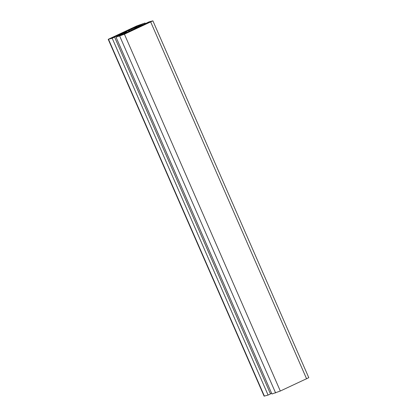 <?xml version="1.0" encoding="UTF-8"?>
<svg xmlns="http://www.w3.org/2000/svg" width="417" height="417" viewBox="0 0 417 417"><rect width="100%" height="100%" fill="white"/><g stroke="black" fill="none" stroke-linecap="round" stroke-linejoin="round"><path stroke-width="0.63" d="M124.355 33.511L124.86 33.292A13.652 0.751 -23.6 0 0 126.893 32.463L141.723 25.593A13.652 0.751 -23.6 0 0 142.536 25.103L150.037 22.205L123.698 34.408L121.238 35.377L124.355 33.511M145.074 23.008L140.07 24.994L138.063 26.276L142.974 24.78L148.911 21.929L152.893 20.85L124.417 34.204L116.03 37.16L123.067 34.001L119.429 34.908L113.038 37.556L114.607 37.123L270.503 393.956L268.089 395.071L264.107 396.15L108.217 39.323L136.687 25.969L145.074 23.008L145.413 23.779M123.557 33.23A7.798 0.427 156.4 0 1 123.406 33.209A7.798 0.427 156.4 0 1 123.526 33.058L120.237 34.387A11.702 0.646 156.4 0 1 121.081 33.881L124.568 32.437A7.798 0.427 156.4 0 1 126.518 31.457L129.082 30.264A7.798 0.427 156.4 0 1 131.871 29.049L133.476 28.137A11.702 0.646 156.4 0 1 135.577 27.277L136.667 26.969L134.462 27.991A7.798 0.427 156.4 0 1 136.453 27.251L137.547 26.943A7.798 0.427 156.4 0 1 137.699 26.964A7.798 0.427 156.4 0 1 137.579 27.115L140.868 25.786A11.702 0.646 156.4 0 1 140.029 26.292L136.541 27.736A7.798 0.427 156.4 0 1 134.587 28.716L132.022 29.904A7.798 0.427 156.4 0 1 129.234 31.119L127.628 32.036A11.702 0.646 156.4 0 1 125.527 32.896L124.438 33.198L126.643 32.177A7.798 0.427 156.4 0 1 124.652 32.917L123.63 33.391M134.462 27.991L134.743 28.643M136.651 27.704L136.453 27.251M129.082 30.264L129.421 31.04M132.22 29.847L131.871 29.049M124.568 32.437L124.761 32.88M126.904 32.338L126.518 31.457M123.667 33.376L123.526 33.058M152.893 20.85L308.783 377.677L280.313 391.031L271.926 393.992L116.03 37.16M142.661 24.129L142.953 24.785M114.607 37.123L112.194 38.244L108.217 39.323M112.194 38.244L268.089 395.071M271.587 393.221L270.393 393.705M120.576 33.986L119.382 34.58A13.652 0.751 -23.6 0 0 118.569 35.064L111.068 37.963L137.407 25.765L139.867 24.796L136.244 26.876A13.652 0.751 -23.6 0 0 134.211 27.71L120.576 33.986M123.625 32.698L123.875 33.277M128.561 30.415L128.994 31.4M133.476 28.137L133.909 29.122M124.86 33.292L125.069 33.772M143.328 24.733L143.542 25.218M141.165 24.551L141.493 25.312M124.417 34.204L280.313 391.031M119.726 36.123L275.621 392.95M150.719 22.018L306.615 378.844M139.622 25.223L139.862 25.771M108.498 39.281L264.394 396.114M118.131 35.393L118.418 36.055M119.429 34.908L119.762 35.674M142.536 25.103L142.744 25.583M141.723 25.593L141.895 25.979M140.529 26.182L140.685 26.537M128.525 31.744L128.681 32.099M126.893 32.463L127.06 32.849M124.037 33.673L124.245 34.152M137.407 25.765L137.589 26.188"/></g></svg>
